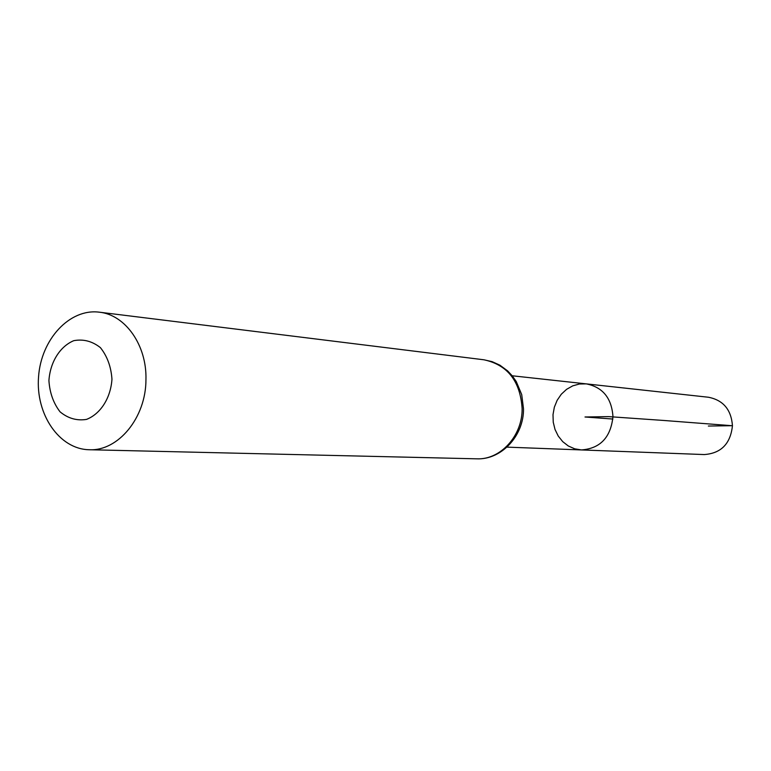 <?xml version="1.0" encoding="UTF-8"?>
<svg xmlns="http://www.w3.org/2000/svg" width="771" height="771" viewBox="0 0 771 771"><rect width="100%" height="100%" fill="white"/><g stroke="black" fill="none" stroke-linecap="round" stroke-linejoin="round"><path stroke-width="1.16" d="M612.964 416.591C610.777 437.379 600.281 448.5 581.469 449.936L574.674 448.809L568.323 445.995L562.743 441.667L558.233 436.049L555.014 429.437L553.241 422.18L553.009 414.644L554.339 407.223L557.154 400.303L561.298 394.232L566.589 389.326L572.737 385.857L579.426 384.006L586.317 383.881C602.758 387.187 611.644 398.087 612.964 416.591C610.777 437.379 600.281 448.5 581.469 449.936L704.28 454.562C721.155 453.329 730.542 443.71 732.45 425.688C731.226 409.652 723.237 400.168 708.482 397.248L586.317 383.881C602.758 387.187 611.644 398.087 612.964 416.591M111.959 379.245C110.687 398.067 100.567 413.931 86.497 419.405C76.84 420.937 68.021 418.412 60.061 411.83C53.43 403.214 49.71 392.796 48.92 380.575C50.163 362.177 59.897 346.468 73.765 340.676C83.374 338.883 92.25 341.196 100.403 347.634C107.246 356.221 111.101 366.765 111.959 379.245M145.95 379.592C146.027 417.66 118.204 451.353 89.166 449.734C59.261 449.223 35.543 414.297 38.55 376.865C41.046 339.404 69.602 308.313 99.266 312.178C125.355 314.741 146.933 345.273 145.95 379.592M612.868 419.038L585.006 416.995L608.637 416.619L664.178 420.494L731.872 425.698L708.356 426.045M522.131 408.678C522.439 435.943 500.302 460.027 476.709 458.822C501.333 459.998 523.866 435.866 523.509 408.852L521.716 394.607L516.271 381.587L512.301 375.891L507.617 370.88L499.887 365.175L492.168 361.666L483.986 359.797C507.578 364.885 520.29 381.173 522.131 408.678M506.971 447.132L581.469 449.936M512.214 375.776L586.317 383.881M89.166 449.734L476.709 458.822M99.266 312.178L483.986 359.797"/></g></svg>
